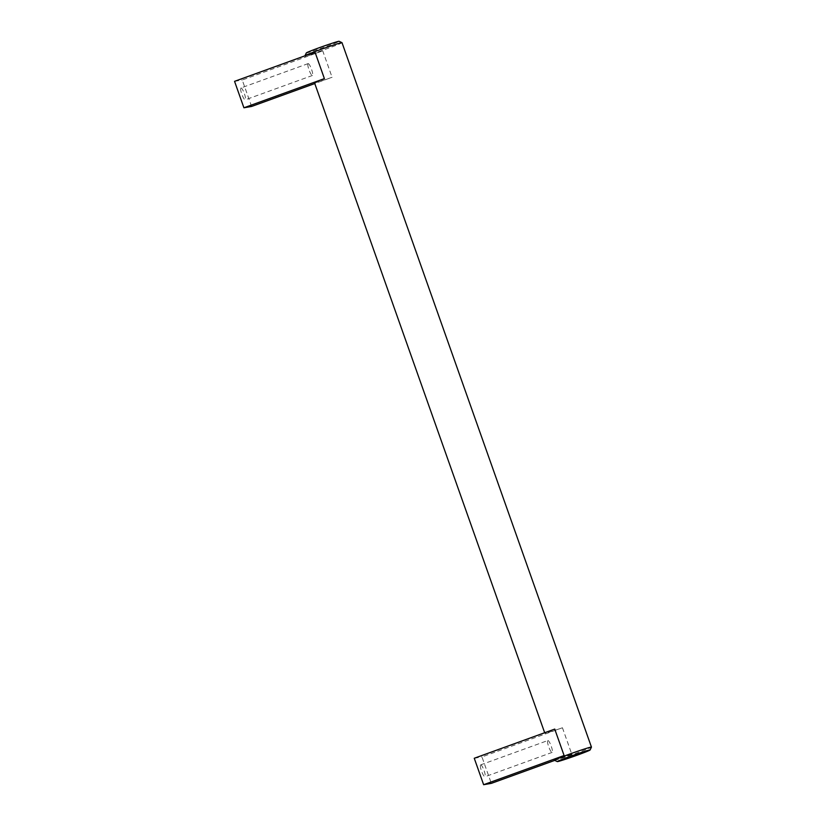 <?xml version="1.0" encoding="UTF-8"?>
<svg xmlns="http://www.w3.org/2000/svg" width="826" height="826" viewBox="0 0 826 826"><rect width="100%" height="100%" fill="white"/><g stroke="black" fill="none" stroke-linecap="round" stroke-linejoin="round"><path stroke-width="0.62" stroke-dasharray="4.13 3.1" d="M306.332 52.916A17.398 0.619 160.5 0 0 306.714 52.936A17.398 0.619 160.5 0 0 324.897 47.01A17.398 0.619 160.5 0 0 339.114 41.3M554.742 729.09A19.648 0.692 160.5 0 0 544.861 733.251A19.648 0.692 160.5 0 0 545.294 733.24A19.648 0.692 160.5 0 0 562.434 727.758L481.961 756.926L491.325 783.368M474.258 758.258L481.961 756.926M314.51 82.776A19.648 0.692 160.5 0 0 314.943 82.765A19.648 0.692 160.5 0 0 332.093 77.283L314.789 83.55M562.434 727.758L571.798 754.2L554.742 760.385M554.432 760.24A19.648 0.692 160.5 0 0 554.845 760.219A19.648 0.692 160.5 0 0 574.72 753.756A19.648 0.692 160.5 0 0 591.447 747.127M554.225 759.693A19.648 0.692 160.5 0 0 554.659 759.683A19.648 0.692 160.5 0 0 571.798 754.2M315.026 52.172A19.648 0.692 160.5 0 0 305.145 56.333A19.648 0.692 160.5 0 0 305.579 56.323A19.648 0.692 160.5 0 0 322.729 50.84L332.093 77.283M305.145 56.333L304.97 55.817A19.648 0.692 160.5 0 0 305.393 55.796A19.648 0.692 160.5 0 0 325.609 49.23A19.648 0.692 160.5 0 0 342.005 42.684M251.61 106.451L242.245 80.008L322.729 50.84M480.68 764.866A6.319 1.28 -109.9 0 1 484.036 770.482A6.319 1.28 -109.9 0 1 484.945 776.75A6.319 1.28 -109.9 0 1 484.893 776.76A6.319 1.28 -109.9 0 1 481.548 771.143A6.319 1.28 -109.9 0 1 480.639 764.876A6.319 1.28 -109.9 0 1 480.68 764.866M240.975 87.948A6.319 1.28 -109.9 0 1 244.331 93.565A6.319 1.28 -109.9 0 1 245.229 99.832A6.319 1.28 -109.9 0 1 245.188 99.843A6.319 1.28 -109.9 0 1 241.832 94.226A6.319 1.28 -109.9 0 1 240.934 87.959A6.319 1.28 -109.9 0 1 240.975 87.948M234.553 81.34L242.245 80.008M308.16 63.602A6.319 1.28 -109.9 0 1 311.505 69.219A6.319 1.28 -109.9 0 1 312.414 75.486A6.319 1.28 -109.9 0 1 312.373 75.496A6.319 1.28 -109.9 0 1 309.017 69.88A6.319 1.28 -109.9 0 1 308.108 63.612A6.319 1.28 -109.9 0 1 308.16 63.602M547.865 740.519A6.319 1.28 -109.9 0 1 551.221 746.136A6.319 1.28 -109.9 0 1 552.129 752.403A6.319 1.28 -109.9 0 1 552.078 752.414A6.319 1.28 -109.9 0 1 548.732 746.797A6.319 1.28 -109.9 0 1 547.824 740.53A6.319 1.28 -109.9 0 1 547.865 740.519L480.639 764.876M312.414 75.486L245.229 99.832M552.129 752.403L484.945 776.75M544.675 732.734L544.861 733.251M308.108 63.612L240.934 87.959"/><path stroke-width="1.24" d="M590.084 749.987A17.398 0.619 160.5 0 0 589.702 749.967A17.398 0.619 160.5 0 0 571.509 755.893A17.398 0.619 160.5 0 0 557.292 761.603A17.398 0.619 160.5 0 0 557.653 761.582A17.398 0.619 160.5 0 0 575.268 755.862A17.398 0.619 160.5 0 0 590.084 749.987L591.447 747.127A19.648 0.692 160.5 0 0 591.447 747.096L342.005 42.684A19.648 0.692 160.5 0 0 341.985 42.663L339.114 41.3A17.398 0.619 160.5 0 0 338.753 41.321A17.398 0.619 160.5 0 0 321.138 47.041A17.398 0.619 160.5 0 0 306.332 52.916L304.959 55.776A19.648 0.692 160.5 0 0 304.959 55.796L304.97 55.817M564.096 755.532L483.623 784.7L474.258 758.258L554.742 729.09L564.096 755.532A19.648 0.692 160.5 0 0 554.225 759.693L554.411 760.219A19.648 0.692 160.5 0 0 554.432 760.24L557.292 761.603M243.918 107.783L234.553 81.34L315.026 52.172L324.391 78.615L243.918 107.783L251.61 106.451L314.789 83.55M324.391 78.615A19.648 0.692 160.5 0 0 314.51 82.776L544.675 732.734M483.623 784.7L491.325 783.368L554.742 760.385M591.447 747.096A19.648 0.692 160.5 0 0 591.013 747.107A19.648 0.692 160.5 0 0 570.807 753.673A19.648 0.692 160.5 0 0 554.411 760.219M341.985 42.663A19.648 0.692 160.5 0 0 341.572 42.684A19.648 0.692 160.5 0 0 321.686 49.137A19.648 0.692 160.5 0 0 304.959 55.776"/></g></svg>
